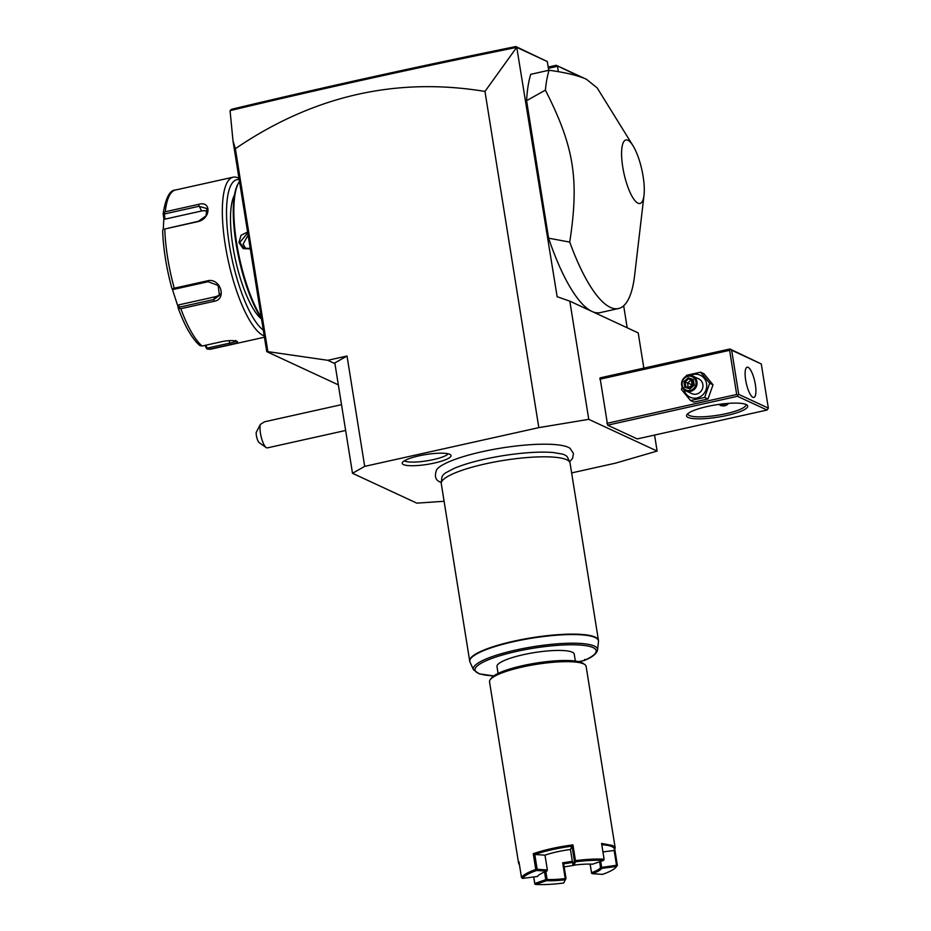 <?xml version="1.0" encoding="UTF-8"?>
<svg xmlns="http://www.w3.org/2000/svg" width="931" height="931" viewBox="0 0 931 931"><rect width="100%" height="100%" fill="white"/><g stroke="black" fill="none" stroke-linecap="round" stroke-linejoin="round"><path stroke-width="1.4" d="M571.634 472.913L615.414 463.173L657.123 451.07L588.753 419.334L538.828 427.632L364.696 466.373L352.5 473.297L416.832 503.147L444.099 501.285M441.329 482.433L440.77 482.188C435.522 480.571 434.16 476.393 436.674 469.666A68.917 13.884 -9.1 0 1 498.539 448.509A68.917 13.884 -9.1 0 1 568.375 447.346A68.917 13.884 -9.1 0 1 570.051 448.311A68.917 13.884 -9.1 0 1 570.214 448.428M449.766 454.305A24.706 4.981 -9.1 0 1 450.755 454.991A24.706 4.981 -9.1 0 1 432.356 463.475A24.706 4.981 -9.1 0 1 403.472 464.604A24.706 4.981 -9.1 0 1 402.308 462.754A24.706 4.981 -9.1 0 1 423.756 454.898A24.706 4.981 -9.1 0 1 449.766 454.305M588.753 419.334L569.819 301.155L557.145 296.721L516.752 47.272L484.97 91.436L538.828 427.632M569.819 301.155L638.201 332.891L643.845 368.129M654.563 435.068L657.123 451.07M607.629 425.176L637.246 438.92L767.074 410.036L737.457 396.292L607.629 425.176L600.053 377.881L729.881 348.985L730.509 349.486L729.625 350.324L599.797 379.22M623.677 305.787L627.191 327.782M515.855 47.562C418.135 67.404 322.871 88.433 230.062 110.638L233.006 140.965L266.755 351.639L338.325 384.852M233.006 140.965L235.357 148.692L267.86 351.639L266.755 351.639M267.86 351.639L327.77 360.297L347.019 356.014L364.696 466.373M235.357 148.692C312.967 95.858 396.175 76.773 484.97 91.436M327.77 360.297L334.927 363.614M347.019 356.014L334.823 362.927L352.5 473.297M266.208 447.567L259.272 442.714A6.517 1.827 -102.5 0 1 256.165 432.543L260.331 424.443A13.046 3.654 77.5 0 0 260.459 433.264A13.046 3.654 77.5 0 0 266.208 447.567A13.046 3.654 77.5 0 0 267.383 447.881L345.634 430.471M260.331 424.443L264.497 421.801L341.502 404.671M230.062 110.638L231.586 109.276C323.918 87.2 418.671 66.287 515.855 46.55L547.288 61.551L548.696 70.314M516.752 47.272L515.855 46.55M548.371 68.324L557.506 66.287L558.367 71.699M548.173 67.079L556.238 65.286L580.071 76.761M556.238 65.286L584.365 78.344M517.252 47.609L547.288 61.551M526.585 100.676A130.41 36.565 -102.5 0 1 530.751 74.305L549.081 70.232A130.41 36.565 77.5 0 0 545.391 90.132L526.585 100.676L548.603 238.173L569.737 242.095A130.41 36.565 77.5 0 0 610.375 307.37A130.41 36.565 77.5 0 0 618.498 308.545A130.41 36.565 77.5 0 0 634.616 275.483L644.019 195.231A32.527 9.124 77.5 0 0 633.01 145.736A32.527 9.124 77.5 0 0 627.901 140.267A32.527 9.124 77.5 0 0 622.746 166.998A32.527 9.124 77.5 0 0 637.979 203.179A32.527 9.124 77.5 0 0 644.019 195.231M618.498 308.545L600.169 312.618A130.41 36.565 -102.5 0 1 548.603 238.173M633.01 145.736L597.178 87.91L586.367 79.216C578.337 75.574 565.908 72.583 549.081 70.232M545.391 90.132C574.136 146.691 579.338 179.159 569.737 242.095M261.274 317.401A78.251 21.937 -102.5 0 1 236.986 245.062A78.251 21.937 -102.5 0 1 238.65 182.802A78.251 21.937 -102.5 0 1 239.5 181.487M250.288 248.868L243.142 248.589L238.953 242.572L241.013 235.287L247.588 232.028M261.448 318.518A77.273 21.669 -102.5 0 1 236.625 246.913A77.273 21.669 -102.5 0 1 238.022 183.896L238.65 182.802M234.437 195.184A66.834 18.736 77.5 0 0 235.357 259.318A66.834 18.736 77.5 0 0 261.53 319.03M263.31 330.144A78.251 21.937 -102.5 0 1 229.329 244.713A78.251 21.937 -102.5 0 1 239.197 179.625M264.241 335.94A81.509 22.856 -102.5 0 1 263.403 335.591A81.509 22.856 -102.5 0 1 226.722 253.302A81.509 22.856 -102.5 0 1 233.076 177.204A81.509 22.856 -102.5 0 1 238.15 177.937A81.509 22.856 -102.5 0 1 238.999 178.368M233.076 177.204L175.47 190.017A81.509 22.856 77.5 0 0 165.276 211.768L198.443 204.389C211.57 200.258 210.941 218.808 197.942 221.625L164.775 229.003A81.509 22.856 77.5 0 0 174.26 288.203L207.427 280.825C220.321 277.368 227.443 299.398 213.979 301.33L180.812 308.708A81.509 22.856 77.5 0 0 202.155 346.018L223.103 341.363C229.608 340.304 234.286 340.339 237.137 341.444L237.428 341.607M237.137 341.444C238.592 342.329 236.265 343.399 230.155 344.633L209.207 349.3A81.509 22.856 77.5 0 0 210.883 349.148L264.439 337.22M174.26 288.203L172.654 289.076L173.527 289.401L208.102 281.709L218.11 285.456L219.472 295.418L213.793 299.514L179.218 307.207L178.286 308.382L180.812 308.708M202.155 346.018L199.816 345.552C192.17 338.872 185.001 326.502 178.298 308.429M235.718 340.455C236.974 341.188 234.903 342.096 229.492 343.167L207.136 348.147L206.938 348.997L210.883 349.148M204.878 345.413L206.938 348.997M163.309 229.166L163.833 218.366L165.066 219.122L164.287 214.002L163.553 213.164L163.169 214.002L165.276 211.768M164.287 214.002L198.862 206.31L206.903 208.532L205.995 215.864L198.419 221.275L164.775 229.003M162.669 231.028L162.657 230.853C163.321 248.88 166.381 267.977 171.816 288.144L171.816 288.11A79.088 22.181 -102.5 0 1 162.669 231.028L163.076 229.259M172.654 289.076L171.816 288.11M178.286 308.382L177.926 306.392L178.799 304.879L215.282 296.756A9.776 8.938 28.4 0 0 220.088 293.905M179.218 307.207L178.799 304.879M177.926 306.392L172.154 288.622M163.833 218.366L163.169 214.002M207.136 348.147L205.832 345.203M165.066 219.122L201.55 211A9.776 6.959 150.2 0 1 207.532 211.512M250.206 248.333L244.073 248.274L239.767 242.526L247.727 232.831M248.088 235.112L243.131 244.097L245.854 248.833M688.114 417.437A30.967 6.238 -9.1 0 1 686.997 414.504A30.967 6.238 -9.1 0 1 714.88 405.02A30.967 6.238 -9.1 0 1 746.15 404.52A30.967 6.238 -9.1 0 1 746.86 404.915A30.967 6.238 -9.1 0 1 725.621 415.738A30.967 6.238 -9.1 0 1 688.114 417.437M729.625 350.324L736.689 394.476L606.861 423.361M736.689 394.476L737.841 395.21L738.725 394.372L768.343 408.115L767.074 410.036M737.457 396.292L737.841 395.21M768.343 408.115L761.279 363.963L729.881 348.985M761.279 363.963L731.661 350.219L738.725 394.372M731.661 350.219L730.509 349.486M748.105 367.349A15.49 4.341 -102.5 0 1 755.076 382.978A15.49 4.341 -102.5 0 1 753.866 397.444A15.49 4.341 -102.5 0 1 752.911 397.304A15.49 4.341 -102.5 0 1 745.94 381.663A15.49 4.341 -102.5 0 1 747.139 367.21A15.49 4.341 -102.5 0 1 748.105 367.349M745.696 404.322A29.338 5.912 -9.1 0 1 745.859 404.764A29.338 5.912 -9.1 0 1 722.002 414.504A29.338 5.912 -9.1 0 1 689.382 415.517A29.338 5.912 -9.1 0 1 687.904 414.039A29.338 5.912 -9.1 0 1 687.916 413.585M728.798 403.344L720.827 405.648L719 404.38M720.931 405.683A6.843 6.424 114.9 0 1 719.139 404.368M719.488 404.322A6.517 6.121 -65.1 0 0 728.554 403.367M682.202 386.97L681.469 389.519L690.546 400.563L693.886 402.111L707.991 398.968L713.03 384.794L703.952 373.75L700.612 372.191L686.496 375.333L686.066 376.345M713.03 384.794L709.69 383.235L700.612 372.191M707.991 398.968L704.651 397.421L709.69 383.235M690.546 400.563L704.651 397.421M684.017 389.6A12.126 11.381 -65.1 0 0 697.505 397.828A12.126 11.381 -65.1 0 0 706.571 383.677A12.126 11.381 -65.1 0 0 690.581 375.472M685.903 390.869L691.78 393.604A8.146 7.646 -65.1 0 0 702.847 384.503A8.146 7.646 -65.1 0 0 698.634 378.812L692.769 376.089A8.146 7.646 -65.1 0 0 681.701 385.178A8.146 7.646 114.9 0 0 693.944 389.717A8.146 7.646 114.9 0 0 696.97 381.78A8.146 7.646 -65.1 0 0 692.769 376.089M695.946 381.838A7.332 6.889 114.9 0 1 690.208 390.461A7.332 6.889 114.9 0 1 682.202 384.887A7.332 6.889 -65.1 0 1 687.939 376.264A7.332 6.889 -65.1 0 1 695.946 381.838M688.184 377.765L683.936 381.605L684.832 387.203L689.976 388.96L694.223 385.12L693.327 379.522L692.873 380.279L693.327 379.522L688.184 377.765L688.591 378.824L685.053 382.024L685.798 386.679L690.034 388.122L685.798 386.679L684.832 387.203L685.798 386.679M694.223 385.12L689.976 388.96M683.936 381.605L692.385 384.899L691.093 379.976L692.885 380.593M688.242 387.517L687.555 383.176L691.093 379.976L688.591 378.824L692.839 380.267M693.42 383.898L692.385 384.899L693.281 385.201M692.524 385.876L692.385 384.899L688.3 387.843M441.271 482.968L441.853 477.568A63.773 12.848 -9.1 0 1 445.6 472.855L454.514 468.188C467.083 463.044 483.55 458.82 503.915 455.527C523.781 452.513 540.201 451.5 553.177 452.513L562.568 454.119A63.773 12.848 -9.1 0 1 564.593 454.898A63.773 12.848 -9.1 0 1 567.596 457.424L569.842 462.37A65.205 13.139 170.9 0 0 566.77 459.786A65.205 13.139 170.9 0 0 496.048 461.706A65.205 13.139 170.9 0 0 441.271 482.968A65.205 13.139 170.9 0 0 441.282 483.689L469.69 661.01A65.205 13.139 -9.1 0 1 522.698 639.353A65.205 13.139 -9.1 0 1 595.165 637.107A65.205 13.139 -9.1 0 1 598.458 640.388L598.482 641.54A65.147 13.127 170.9 0 0 532.067 638.142A65.147 13.127 170.9 0 0 470.015 662.116L469.69 661.01M598.458 640.388L570.051 463.068A65.205 13.139 170.9 0 0 569.842 462.37M584.773 659.427L584.016 660.463L584.773 659.427M578.826 661.662L584.214 660.463L578.745 661.638M498.085 673.416L496.991 666.561A39.125 7.879 -9.1 0 1 528.796 653.562A39.125 7.879 -9.1 0 1 572.274 652.212A39.125 7.879 -9.1 0 1 574.252 654.179L575.346 661.045M519.463 864.876L518.625 863.444L489.531 681.818A48.901 9.857 -9.1 0 1 490.241 679.653L491.58 677.896A47.272 9.531 -9.1 0 1 534.115 663.419A47.272 9.531 -9.1 0 1 581.863 662.651A47.272 9.531 -9.1 0 1 582.934 663.256L584.749 664.513A48.901 9.857 -9.1 0 1 586.111 666.352L615.205 847.978L614.146 850.457A47.923 9.659 170.9 0 0 601.775 844.685M490.241 679.653A48.901 9.857 -9.1 0 1 534.254 664.687A48.901 9.857 -9.1 0 1 583.644 663.884A48.901 9.857 -9.1 0 1 584.749 664.513M518.625 863.444L518.974 861.827L521.5 877.596A48.901 9.857 -9.1 0 1 535.779 869.484L533.254 853.727A48.901 9.857 -9.1 0 1 572.949 844.894L575.474 860.651A48.901 9.857 -9.1 0 1 604.103 859.208L601.577 843.439L612.738 845.523L615.205 847.978M617.369 865.365L616.566 866.435L601.659 868.402A32.771 6.598 -9.1 0 1 592.349 873.685L602.566 874.372A47.923 9.659 170.9 0 0 616.217 866.97L617.009 865.911A48.901 9.857 -9.1 0 0 617.369 865.365L614.844 849.607M533.684 876.955L534.766 883.752L535.616 884.45A47.923 9.659 170.9 0 0 563.662 883.03L565.699 879.062L565.21 878.55A31.794 6.401 -9.1 0 1 547.114 879.469L545.845 871.532M521.5 877.596L522.605 878.41L537.513 876.455L538.316 875.384M537.513 876.455A32.771 6.598 -9.1 0 1 537.711 876.152A32.771 6.598 -9.1 0 1 546.823 871.172L536.605 870.473A47.923 9.659 170.9 0 0 522.605 878.41M536.605 870.473L535.779 869.484M533.254 853.727L534.778 854.472L537.164 869.286L536.547 869.868M575.474 860.651L574.392 861L572.03 846.174L570.447 849.491A32.771 6.598 170.9 0 0 544.996 855.158L534.778 854.472A47.923 9.659 -9.1 0 1 572.03 846.174L572.949 844.894M575.009 861.315L575.509 861.815L573.938 865.132L572.821 864.317L570.447 849.479M573.938 865.132A32.771 6.598 -9.1 0 1 592.593 864.189L603.556 860.407A47.923 9.659 170.9 0 0 575.509 861.815M603.556 860.407L604.103 859.208M602.939 851.935L614.146 850.457L616.508 865.271L600.553 867.576A31.794 6.401 -9.1 0 1 591.522 872.696L590.149 864.108M600.681 861.396L601.612 867.238M575.952 864.899A47.923 9.659 -9.1 0 1 564.163 866.866M563.662 883.03L565.699 879.062M533.766 876.944L534.86 884.089M547.114 879.469L545.764 879.667L544.542 872.033M545.764 879.667L534.801 883.461M546.823 871.172L547.37 869.985L537.164 869.286M547.37 869.985L544.996 855.147M574.392 861L572.821 864.317M599.622 861.769L600.553 867.576M565.21 878.55L562.685 862.781A31.794 6.401 170.9 0 0 572.332 861.268M591.522 872.696L590.079 864.108M591.581 873.301L592.349 873.685M563.674 863.828A32.771 6.598 170.9 0 0 572.518 862.409M562.685 862.781L563.662 863.805L566.048 878.643M565.233 879.714A32.771 6.598 -9.1 0 1 546.578 880.656L535.616 884.45M546.509 880.028L546.578 880.656M404.322 460.833A22.821 4.597 170.9 0 0 404.741 461.066A22.821 4.597 170.9 0 0 427.573 460.729A22.821 4.597 170.9 0 0 448.242 453.804M230.155 344.633L229.084 340.595M198.443 204.389L201.55 211M207.427 280.825L208.102 281.709M213.979 301.33L213.793 299.514L215.282 296.756M238.953 242.572L239.767 242.526M692.827 380.22L693.583 384.922L692.873 380.279M493.744 675.906L479.232 673.846L473.518 669.82A62.912 12.673 -9.1 0 1 533.428 646.684A62.912 12.673 -9.1 0 1 597.562 649.954L598.482 641.54M493.826 675.848A61.33 12.359 -9.1 0 1 490.172 659.067A61.33 12.359 -9.1 0 1 573.915 644.799A61.33 12.359 -9.1 0 1 584.016 660.463M163.158 213.676C165.671 197.896 169.779 190.005 175.47 190.017M693.583 384.922L690.011 388.157M569.621 461.881L572.588 458.32L573.484 453.478L570.051 448.311M473.518 669.82L470.015 662.116M584.307 660.428C592.163 657.344 596.573 653.853 597.562 649.954"/></g></svg>
